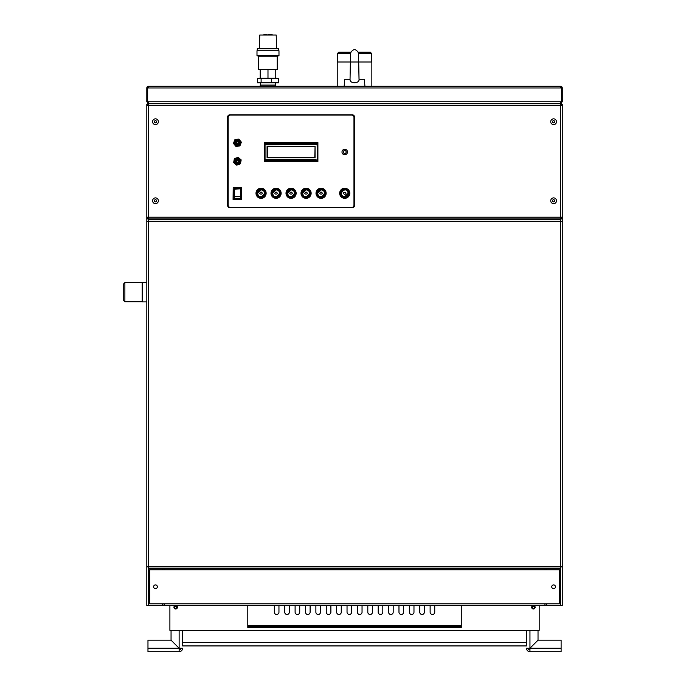 <?xml version="1.0" encoding="UTF-8"?>
<svg xmlns="http://www.w3.org/2000/svg" width="686" height="686" viewBox="0 0 686 686"><rect width="100%" height="100%" fill="white"/><g stroke="black" fill="none" stroke-linecap="round" stroke-linejoin="round"><path stroke-width="1.03" d="M337.229 86.23L337.229 61.997L371.846 61.997L371.846 86.23M358.606 53.628L371.735 53.628L370.294 52.187L358.315 52.187M350.769 52.187L338.781 52.187L337.341 53.628L337.341 61.997M350.477 53.628L337.341 53.628M371.735 53.628L371.735 61.997M179.132 651.7L147.97 651.7L147.97 640.158L171.054 640.158L179.132 648.236L179.132 651.7A3.464 3.464 0 0 0 182.587 648.236L179.132 648.236L171.054 640.158L171.054 630.348M179.132 649.968A1.732 1.732 0 0 0 180.864 648.236M174.596 607.273A1.063 1.063 0 0 0 176.199 608.19A1.063 1.063 0 0 0 176.199 606.347A1.063 1.063 0 0 0 174.596 607.273M182.587 642.465L182.587 645.929L526.488 645.929L526.488 642.465L182.587 642.465L182.587 630.348M526.488 630.348L526.488 642.465M180.281 219.52L180.281 218.945L180.281 219.52M528.795 218.945L528.795 219.52L528.795 218.945M354.542 121.431L353.967 121.431M228.172 121.431L227.598 121.431M354.542 123.163L353.967 123.163M228.172 123.163L227.598 123.163M167.59 219.52L167.59 218.945M541.494 218.945L541.494 219.52M260.26 86.23L260.26 85.073L275.721 85.073L275.721 86.23M529.952 651.7L561.114 651.7L561.114 640.158L538.03 640.158L529.952 648.236L529.952 651.7A3.464 3.464 0 0 1 526.488 648.236L529.952 648.236L538.03 640.158L538.03 630.348M529.952 649.968A1.732 1.732 0 0 1 528.22 648.236M534.48 607.273A1.063 1.063 0 0 1 532.876 608.19A1.063 1.063 0 0 1 532.876 606.347A1.063 1.063 0 0 1 534.48 607.273M148.545 102.943L148.545 103.543L146.813 101.811L146.813 87.962A1.732 1.732 0 0 1 148.545 86.23L560.531 86.23A1.732 1.732 0 0 1 562.263 87.962L562.263 101.811L560.531 103.543L561.397 103.312M560.531 87.096A0.866 0.866 0 0 1 561.397 87.962L560.531 87.962L560.531 86.23M148.545 86.23L148.545 87.962L147.679 87.962A0.866 0.866 0 0 1 148.545 87.096M146.813 87.962L147.679 87.962L147.679 101.811L149.582 103.543L559.493 103.543L561.397 101.811L561.397 87.962L562.263 87.962M147.679 103.312L560.531 103.543L560.531 102.943M146.813 101.811L562.263 101.811M148.545 102.677L147.679 101.811M561.397 101.811L560.531 102.677M544.95 568.608L544.95 569.766L559.382 569.766L559.382 603.809L544.95 603.809L544.95 605.541L164.126 605.541L164.126 603.809L149.702 603.809L149.702 569.766L164.126 569.766L164.126 568.608M555.48 586.787A1.878 1.878 0 0 0 552.667 585.167A1.878 1.878 0 0 0 552.667 588.408A1.878 1.878 0 0 0 555.48 586.787M157.351 586.787A1.878 1.878 0 0 0 154.53 585.167A1.878 1.878 0 0 0 154.53 588.408A1.878 1.878 0 0 0 157.351 586.787M241.738 199.497L241.738 187.612L233.197 187.492L233.077 199.497L241.618 199.617L241.618 187.612L233.197 187.612L233.197 199.497L241.738 199.497M240.58 188.65L234.235 188.65L234.235 198.46L240.58 198.46L240.58 188.65M240.469 188.847L234.346 189.139L240.469 188.847M240.469 189.139L240.469 198.323L234.346 198.323L234.346 189.139M240.469 196.693L234.346 196.693M342.408 153.458A2.744 2.744 0 0 1 343.283 149.685A2.744 2.744 0 0 1 347.056 150.56A2.744 2.744 0 0 1 346.181 154.333A2.744 2.744 0 0 1 342.408 153.458M343.506 152.772A1.441 1.441 0 0 0 346.001 152.686A1.441 1.441 0 0 0 344.681 150.568A1.441 1.441 0 0 0 343.506 152.772M343.943 150.749A1.483 1.483 0 0 1 346.216 151.958A1.483 1.483 0 0 1 344.038 153.321A1.483 1.483 0 0 1 343.943 150.749M239.86 161.244A2.452 2.452 0 0 0 236.181 159.118A2.452 2.452 0 0 0 236.181 163.362A2.452 2.452 0 0 0 239.86 161.244M239.285 161.244A1.878 1.878 0 0 0 236.473 159.615A1.878 1.878 0 0 0 236.473 162.865A1.878 1.878 0 0 0 239.285 161.244M238.419 161.244A1.012 1.012 0 0 0 236.902 160.37A1.012 1.012 0 0 0 236.902 162.119A1.012 1.012 0 0 0 238.419 161.244M238.274 161.244A0.866 0.866 0 0 0 236.979 160.49A0.866 0.866 0 0 0 236.979 161.99A0.866 0.866 0 0 0 238.274 161.244M234.955 142.774A2.452 2.452 0 0 0 238.634 144.9A2.452 2.452 0 0 0 238.634 140.656A2.452 2.452 0 0 0 234.955 142.774M235.53 142.774A1.878 1.878 0 0 0 238.342 144.403A1.878 1.878 0 0 0 238.342 141.153A1.878 1.878 0 0 0 235.53 142.774M236.396 142.774A1.012 1.012 0 0 0 237.913 143.648A1.012 1.012 0 0 0 237.913 141.899A1.012 1.012 0 0 0 236.396 142.774M236.541 142.774A0.866 0.866 0 0 0 237.836 143.528A0.866 0.866 0 0 0 237.836 142.028A0.866 0.866 0 0 0 236.541 142.774M241.172 159.898L240.452 163.834L236.687 165.172L233.643 162.591L234.363 158.655L238.128 157.308L241.172 159.898M235.195 159.358A2.907 2.907 0 0 1 240.143 160.267A2.907 2.907 0 0 1 236.884 164.1A2.907 2.907 0 0 1 235.195 159.358M238.848 139.044L241.361 142.156L239.92 145.886L235.967 146.504L233.454 143.4L234.895 139.67L238.848 139.044M234.535 143.228A2.907 2.907 0 0 1 238.454 140.064A2.907 2.907 0 0 1 239.234 145.038A2.907 2.907 0 0 1 234.535 143.228M291.07 188.196A5.068 5.068 0 0 1 295.46 195.802A5.068 5.068 0 0 1 286.679 195.802A5.068 5.068 0 0 1 291.07 188.196M291.07 188.933A4.33 4.33 0 0 1 294.817 195.433A4.33 4.33 0 0 1 287.323 195.433A4.33 4.33 0 0 1 291.07 188.933M287.606 193.263A3.464 3.464 0 0 0 292.802 196.265A3.464 3.464 0 0 0 292.802 190.271A3.464 3.464 0 0 0 287.606 193.263M287.666 193.263L291.07 189.859C299.722 191.257 289.063 201.916 287.666 193.263M291.07 191.969C295.469 194.79 286.671 194.79 291.07 191.969M306.067 188.196A5.068 5.068 0 0 1 310.458 195.802A5.068 5.068 0 0 1 301.686 195.802A5.068 5.068 0 0 1 306.067 188.196M306.067 188.933A4.33 4.33 0 0 1 309.823 195.433A4.33 4.33 0 0 1 302.32 195.433A4.33 4.33 0 0 1 306.067 188.933M302.612 193.263A3.464 3.464 0 0 0 307.8 196.265A3.464 3.464 0 0 0 307.8 190.271A3.464 3.464 0 0 0 302.612 193.263M302.663 193.263L306.067 189.859C314.72 191.257 304.061 201.916 302.663 193.263M306.067 191.969C310.466 194.79 301.677 194.79 306.067 191.969M321.074 188.196A5.068 5.068 0 0 1 325.464 195.802A5.068 5.068 0 0 1 316.683 195.802A5.068 5.068 0 0 1 321.074 188.196M321.074 188.933A4.33 4.33 0 0 1 324.821 195.433A4.33 4.33 0 0 1 317.326 195.433A4.33 4.33 0 0 1 321.074 188.933M317.609 193.263A3.464 3.464 0 0 0 322.806 196.265A3.464 3.464 0 0 0 322.806 190.271A3.464 3.464 0 0 0 317.609 193.263M317.669 193.263L321.074 189.859C329.726 191.257 319.067 201.916 317.669 193.263M321.074 191.969C325.473 194.79 316.675 194.79 321.074 191.969M276.064 188.196A5.068 5.068 0 0 1 280.454 195.802A5.068 5.068 0 0 1 271.682 195.802A5.068 5.068 0 0 1 276.064 188.196M276.064 188.933A4.33 4.33 0 0 1 279.819 195.433A4.33 4.33 0 0 1 272.316 195.433A4.33 4.33 0 0 1 276.064 188.933M272.608 193.263A3.464 3.464 0 0 0 277.796 196.265A3.464 3.464 0 0 0 277.796 190.271A3.464 3.464 0 0 0 272.608 193.263M272.659 193.263L276.064 189.859C284.716 191.257 274.057 201.916 272.659 193.263M276.064 191.969C280.463 194.79 271.673 194.79 276.064 191.969M344.732 198.331A5.068 5.068 0 0 1 340.342 190.734A5.068 5.068 0 0 1 349.123 190.734A5.068 5.068 0 0 1 344.732 198.331M344.732 197.594A4.33 4.33 0 0 1 340.976 191.102A4.33 4.33 0 0 1 348.479 191.102A4.33 4.33 0 0 1 344.732 197.594M348.196 193.263A3.464 3.464 0 0 0 343 190.271A3.464 3.464 0 0 0 343 196.265A3.464 3.464 0 0 0 348.196 193.263M348.136 193.263L344.732 196.676C336.08 195.278 346.739 184.62 348.136 193.263M344.732 194.567C340.333 191.746 349.131 191.746 344.732 194.567M261.066 188.196A5.068 5.068 0 0 1 265.456 195.802A5.068 5.068 0 0 1 256.675 195.802A5.068 5.068 0 0 1 261.066 188.196M261.066 188.933A4.33 4.33 0 0 1 264.813 195.433A4.33 4.33 0 0 1 257.31 195.433A4.33 4.33 0 0 1 261.066 188.933M257.602 193.263A3.464 3.464 0 0 0 262.798 196.265A3.464 3.464 0 0 0 262.798 190.271A3.464 3.464 0 0 0 257.602 193.263M257.662 193.263L261.066 189.859C269.718 191.257 259.059 201.916 257.662 193.263M261.066 191.969C265.465 194.79 256.667 194.79 261.066 191.969M317.378 155.473L317.901 155.473M317.901 148.545L317.378 148.545M317.378 161.013L317.378 143.005L264.762 143.005L264.762 161.013L317.378 161.013L317.095 143.297L265.045 143.297L265.045 160.721L317.095 160.721M315.86 143.88L266.237 143.88L266.237 144.454L315.86 144.454L316.152 143.588L266.237 143.88M315.86 160.138L315.86 159.564L266.237 159.564L266.237 160.138L316.152 160.43L315.86 159.564M314.788 146.761L267.351 146.761L267.351 157.257L314.788 157.257L315.071 146.47L267.351 146.761M265.954 143.588L265.954 144.746L315.86 144.454M316.152 159.272L265.954 159.272L266.237 160.138M267.068 146.47L267.068 157.548L314.788 157.257M353.967 117.392A2.307 2.307 0 0 0 351.652 115.085L230.487 115.085A2.307 2.307 0 0 0 228.172 117.392L228.172 205.097A2.307 2.307 0 0 0 230.487 207.404L351.652 207.404A2.307 2.307 0 0 0 353.967 205.097L353.967 117.392M264.239 161.527L317.901 161.527L317.901 142.491L264.239 142.491L264.239 161.527M556.492 200.766A2.881 2.881 0 0 0 552.17 198.271A2.881 2.881 0 0 0 552.17 203.262A2.881 2.881 0 0 0 556.492 200.766M556.492 121.714A2.881 2.881 0 0 0 552.17 119.218A2.881 2.881 0 0 0 552.17 124.217A2.881 2.881 0 0 0 556.492 121.714M227.598 205.38A2.307 2.307 0 0 0 229.904 207.695L352.235 207.695A2.307 2.307 0 0 0 354.542 205.38L354.542 117.1A2.307 2.307 0 0 0 352.235 114.794L229.904 114.794A2.307 2.307 0 0 0 227.598 117.1L227.598 205.38M158.355 121.714A2.881 2.881 0 0 0 154.033 119.218A2.881 2.881 0 0 0 154.033 124.217A2.881 2.881 0 0 0 158.355 121.714M158.355 200.766A2.881 2.881 0 0 0 154.033 198.271A2.881 2.881 0 0 0 154.033 203.262A2.881 2.881 0 0 0 158.355 200.766M560.531 104.409L562.263 104.409L562.263 605.541L544.95 605.541M562.263 105.275L560.531 105.275L560.531 103.543M561.397 217.213L561.397 218.945L560.531 218.945L560.531 217.213L562.263 217.213M148.545 103.543L148.545 105.275L146.813 105.275L146.813 104.409L148.545 104.409M148.545 218.079L146.813 218.079L146.813 105.275M146.813 217.213L148.545 217.213L148.545 218.945L147.679 218.945L147.679 217.213M148.545 219.52L560.531 219.52L560.531 218.945L148.545 218.945L148.545 221.252L146.813 221.252L146.813 566.876L146.813 221.252M562.263 218.079L560.531 218.079M147.679 105.275L147.679 103.543M561.397 103.543L561.397 105.275M154.401 200.766A1.063 1.063 0 0 1 156.005 199.84A1.063 1.063 0 0 1 156.005 201.693A1.063 1.063 0 0 1 154.401 200.766A1.063 1.063 0 0 0 155.473 201.838A1.063 1.063 0 0 0 156.537 200.766M154.401 121.714A1.063 1.063 0 0 1 156.005 120.796A1.063 1.063 0 0 1 156.005 122.64A1.063 1.063 0 0 1 154.401 121.714M552.539 200.766A1.063 1.063 0 0 1 554.142 199.84A1.063 1.063 0 0 1 554.142 201.693A1.063 1.063 0 0 1 552.539 200.766M552.539 121.714A1.063 1.063 0 0 1 554.142 120.796A1.063 1.063 0 0 1 554.142 122.64A1.063 1.063 0 0 1 552.539 121.714A1.063 1.063 0 0 0 554.142 122.64A1.063 1.063 0 0 0 554.142 120.796A1.063 1.063 0 0 0 552.539 121.714M562.031 104.409A1.732 1.732 0 0 0 561.397 103.775M544.95 219.52L544.95 218.945M146.813 218.079L146.813 605.541L164.126 605.541M147.053 104.409A1.732 1.732 0 0 1 147.679 103.775M164.126 219.52L164.126 218.945M364.317 79.31L364.926 86.23L364.317 79.31L359.027 79.31L358.512 52.916L359.044 79.31C359.738 83.675 349.551 84.026 350.057 79.31L344.758 79.31L344.158 86.23M350.563 52.916L350.04 79.31L350.563 52.916C353.213 48.595 355.863 48.595 358.512 52.916M169.896 605.541L169.896 630.348L539.187 630.348L539.187 605.541M535.14 607.273A1.732 1.732 0 0 0 532.55 605.772A1.732 1.732 0 0 0 532.55 608.774A1.732 1.732 0 0 0 535.14 607.273M177.4 607.273A1.732 1.732 0 0 0 174.801 605.772A1.732 1.732 0 0 0 174.801 608.774A1.732 1.732 0 0 0 177.4 607.273M274.34 605.541L274.34 612.178A2.307 2.307 0 0 0 276.647 614.485A2.307 2.307 0 0 0 278.953 612.178L278.953 605.541M295.109 605.541L295.109 612.178A2.307 2.307 0 0 0 297.415 614.485A2.307 2.307 0 0 0 299.722 612.178L299.722 605.541M336.655 605.541L336.655 612.178A2.307 2.307 0 0 0 338.961 614.485A2.307 2.307 0 0 0 341.268 612.178L341.268 605.541M419.746 605.541L419.746 612.178A2.307 2.307 0 0 0 422.053 614.485A2.307 2.307 0 0 0 424.36 612.178L424.36 605.541M398.969 605.541L398.969 612.178A2.307 2.307 0 0 0 401.276 614.485A2.307 2.307 0 0 0 403.582 612.178L403.582 605.541M357.423 605.541L357.423 612.178A2.307 2.307 0 0 0 359.73 614.485A2.307 2.307 0 0 0 362.045 612.178L362.045 605.541M347.039 605.541L347.039 612.144A2.307 2.307 0 0 0 349.346 614.45A2.307 2.307 0 0 0 351.652 612.144L351.652 605.541M367.807 605.541L367.807 612.178A2.307 2.307 0 0 0 370.123 614.485A2.307 2.307 0 0 0 372.429 612.178L372.429 605.541M409.353 605.541L409.353 612.178A2.307 2.307 0 0 0 411.66 614.485A2.307 2.307 0 0 0 413.975 612.178L413.975 605.541M430.131 605.541L430.131 612.178A2.307 2.307 0 0 0 432.437 614.485A2.307 2.307 0 0 0 434.744 612.178L434.744 605.541M284.724 605.541L284.724 612.178A2.307 2.307 0 0 0 287.031 614.485A2.307 2.307 0 0 0 289.338 612.178L289.338 605.541M305.493 605.541L305.493 612.178A2.307 2.307 0 0 0 307.8 614.485A2.307 2.307 0 0 0 310.106 612.178L310.106 605.541M247.792 605.541L247.792 627.467L461.284 627.467L461.284 605.541M326.27 605.541L326.27 612.178A2.307 2.307 0 0 0 328.577 614.485A2.307 2.307 0 0 0 330.884 612.178L330.884 605.541M305.493 612.178A2.307 2.307 0 0 0 307.8 614.485A2.307 2.307 0 0 0 310.106 612.178M284.724 612.178A2.307 2.307 0 0 0 287.031 614.485A2.307 2.307 0 0 0 289.338 612.178M430.131 612.178A2.307 2.307 0 0 0 432.437 614.485A2.307 2.307 0 0 0 434.744 612.178M409.353 612.178A2.307 2.307 0 0 0 411.66 614.485A2.307 2.307 0 0 0 413.975 612.178M388.585 605.541L388.585 612.178A2.307 2.307 0 0 0 390.891 614.485A2.307 2.307 0 0 0 393.198 612.178L393.198 605.541M367.807 612.178A2.307 2.307 0 0 0 370.123 614.485A2.307 2.307 0 0 0 372.429 612.178M347.039 612.144A2.307 2.307 0 0 0 349.346 614.45A2.307 2.307 0 0 0 351.652 612.144M357.423 612.178A2.307 2.307 0 0 0 359.73 614.485A2.307 2.307 0 0 0 362.045 612.178M378.2 605.541L378.2 612.178A2.307 2.307 0 0 0 380.507 614.485A2.307 2.307 0 0 0 382.814 612.178L382.814 605.541M398.969 612.178A2.307 2.307 0 0 0 401.276 614.485A2.307 2.307 0 0 0 403.582 612.178M419.746 612.178A2.307 2.307 0 0 0 422.053 614.485A2.307 2.307 0 0 0 424.36 612.178M336.655 612.178A2.307 2.307 0 0 0 338.961 614.485A2.307 2.307 0 0 0 341.268 612.178M315.877 605.541L315.877 612.178A2.307 2.307 0 0 0 318.193 614.485A2.307 2.307 0 0 0 320.499 612.178L320.499 605.541M295.109 612.178A2.307 2.307 0 0 0 297.415 614.485A2.307 2.307 0 0 0 299.722 612.178M274.34 612.178A2.307 2.307 0 0 0 276.647 614.485A2.307 2.307 0 0 0 278.953 612.178M247.792 626.601L461.284 626.601M146.813 566.876L148.545 566.876L148.545 568.608L560.531 568.608L560.531 566.876L562.263 566.876M562.263 221.252L560.531 221.252L560.531 219.52M227.598 126.044L228.172 126.044M353.967 126.044L354.542 126.044M227.598 126.91L228.172 126.91M353.967 126.91L354.542 126.91M146.813 282.555L142.199 282.555L142.199 301.891L146.813 301.891M124.886 301.814L123.737 300.665L123.737 283.781L124.886 282.632L124.886 301.814L142.199 301.814M267.986 69.526L277.247 69.526L277.247 56.226L258.725 56.226L258.725 69.526L267.986 69.526L267.986 78.153M275.763 69.526L275.763 78.153M260.217 69.526L260.217 78.153M267.986 55.652L256.993 55.652L256.993 50.747L278.979 50.747L278.979 55.652L267.986 55.652M257.284 50.747L257.284 48.723L278.696 48.723L278.696 50.747M259.308 48.723L259.78 35.02L276.192 35.02L276.672 48.723M267.986 34.3L269.144 34.3L267.986 34.3M257.499 78.693L259.334 78.153L276.647 78.153L278.482 78.693L278.482 82.766L257.499 82.766L257.499 78.693L261.117 78.693L261.117 82.766M278.482 78.693L271.605 78.693L271.605 82.766M271.605 78.693L261.117 78.693M147.97 648.236L179.132 648.236L179.132 630.348M227.598 119.698L228.172 119.698M353.967 119.698L354.542 119.698M561.114 648.236L529.952 648.236L529.952 630.348M560.531 87.962L148.545 87.962M164.126 603.809L544.95 603.809M544.95 569.766L164.126 569.766M315.071 157.548L315.071 146.47M316.152 144.746L316.152 143.588M265.954 160.43L316.152 160.43M560.531 217.213L560.531 105.275L148.545 105.275L148.545 217.213L560.531 217.213M560.531 605.541L560.531 568.608M546.682 218.945L546.682 219.52M546.682 568.608L546.682 569.766M546.682 603.809L546.682 605.541M148.545 605.541L148.545 568.608M162.393 218.945L162.393 219.52M162.393 568.608L162.393 569.766M162.393 603.809L162.393 605.541M247.792 625.735L461.284 625.735M148.545 221.252L148.545 566.876L560.531 566.876L560.531 221.252L148.545 221.252M227.598 127.776L228.172 127.776M353.967 127.776L354.542 127.776M260.363 82.766L260.363 85.073M275.618 82.766L275.618 85.073M142.199 282.632L124.886 282.632M258.725 56.226L256.993 55.652M277.247 56.226L278.979 55.652M273.285 35.02L269.144 34.3M262.695 35.02L266.837 34.3"/></g></svg>

